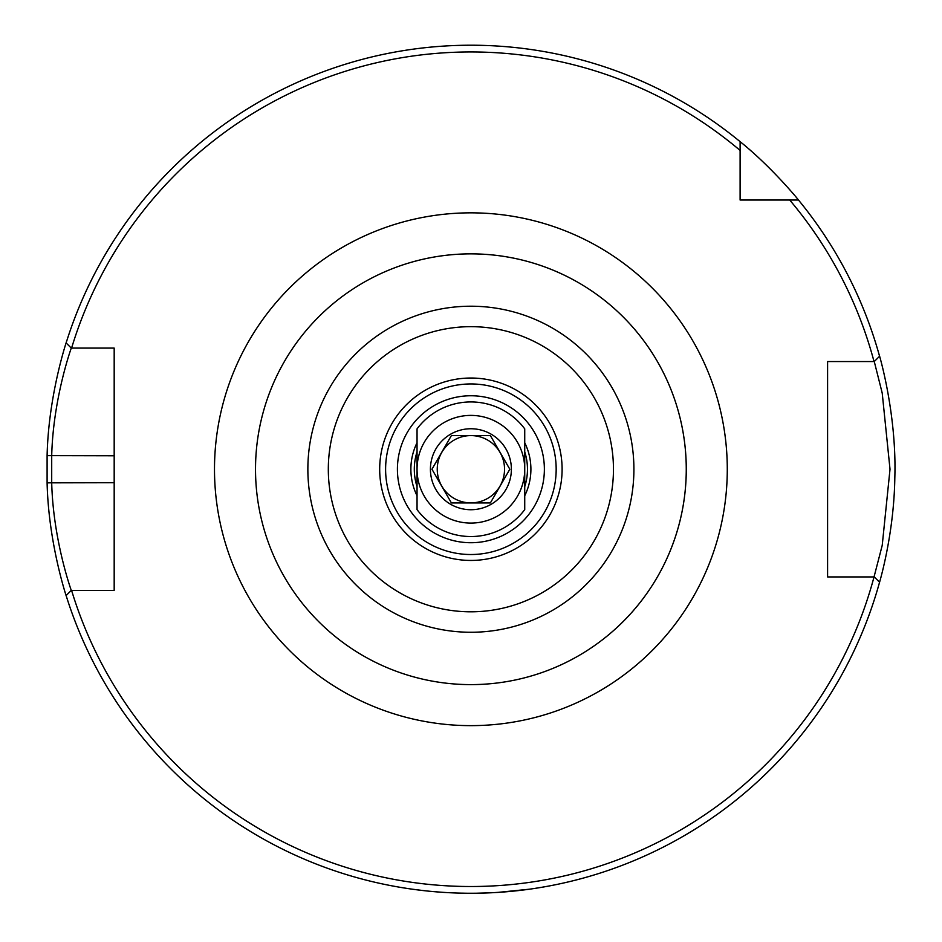 <?xml version="1.0" encoding="UTF-8"?>
<svg xmlns="http://www.w3.org/2000/svg" width="942" height="942" viewBox="0 0 942 942"><rect width="100%" height="100%" fill="white"/><g stroke="black" fill="none" stroke-linecap="round" stroke-linejoin="round"><path stroke-width="1.41" d="M524.729 442.728A60.017 60.017 0 0 1 524.729 495.751M417.047 495.751A60.017 60.017 0 0 1 417.047 442.728M470.894 395.758A73.476 73.476 0 0 0 407.262 505.984A73.476 73.476 0 0 0 534.526 505.984A73.476 73.476 0 0 0 470.894 395.758M417.047 486.637A56.579 56.579 0 0 1 417.047 451.842M524.729 451.842A56.579 56.579 0 0 1 524.729 486.637M470.894 253.869A215.365 215.365 0 0 1 686.259 469.234A215.365 215.365 0 0 1 470.894 684.61A215.365 215.365 0 0 1 255.517 469.234A215.365 215.365 0 0 1 470.894 253.869M470.894 684.61A215.365 215.365 0 0 0 657.41 361.551A215.365 215.365 0 0 0 284.378 361.551A215.365 215.365 0 0 0 470.894 684.61M71.58 348.093A417.282 417.282 0 0 1 740.106 150.414L740.106 141.653A424.006 424.006 0 0 0 66.128 342.935L71.286 348.093L114.182 348.093L114.182 590.387L71.286 590.387C71.651 591.529 53.117 540.578 51.704 482.704L51.704 455.775C53.117 397.889 71.651 346.95 71.286 348.093L71.58 348.093M740.106 141.653C771.733 167.005 799.263 200.752 798.475 200.022A424.006 424.006 0 0 1 879.569 356.253L874.27 361.551L882.218 393.097L890.013 469.234L882.218 545.383L874.035 576.928A417.282 417.282 0 0 1 71.58 590.387M71.286 590.387L66.128 595.544A424.006 424.006 0 0 0 879.569 582.227L874.27 576.928L827.594 576.928L827.594 361.551L874.035 361.551A417.282 417.282 0 0 0 789.714 200.022L740.106 200.022L740.106 150.414M470.894 560.443A91.209 91.209 0 0 1 391.907 423.629A91.209 91.209 0 0 1 549.881 423.629A91.209 91.209 0 0 1 470.894 560.443M470.894 554.52A85.286 85.286 0 0 1 397.029 426.596A85.286 85.286 0 0 1 544.747 426.596A85.286 85.286 0 0 1 470.894 554.52M66.894 340.498C67.259 339.273 48.525 393.744 47.1 455.634L47.1 482.846C48.525 544.735 67.259 599.206 66.894 597.982M101.253 348.093L114.182 348.093L114.182 455.775L47.1 455.634M47.1 482.846L114.182 482.704L114.182 590.387L101.253 590.387M798.475 200.022L789.714 200.022M466.561 893.228L459.92 893.11M400.409 887.352L405.896 888.235M412.408 889.201L422.558 890.484M430.588 891.332L439.726 892.098M476.452 893.216L488.568 892.875M498.059 892.38L529.121 889.236M535.48 888.306L541.897 887.258M544.382 886.834L545.218 886.681M544.7 886.775L541.615 887.305M517.17 890.72L512.895 891.167M500.049 892.251L492.949 892.675M491.418 892.757L487.662 892.922M482.928 893.075L477.453 893.193M474.509 893.228L470.894 893.251M878.968 584.37C878.58 585.453 893.958 536.457 894.818 477.877C896.914 413.079 878.674 352.532 878.968 354.098M844.668 576.928L827.594 576.928L827.594 361.551L844.668 361.551M751.657 200.022L740.106 200.022L740.106 188.471M114.182 568.156L114.182 590.387M524.729 469.234L524.729 428.857A67.306 67.306 0 0 0 417.047 428.857L417.047 509.622A67.306 67.306 0 0 0 524.729 509.622L524.729 469.234A53.847 53.847 0 0 0 470.894 415.398A53.847 53.847 0 0 0 417.047 469.234A53.847 53.847 0 0 0 470.894 523.081A53.847 53.847 0 0 0 524.729 469.234M451.418 435.522L490.358 435.522L509.822 469.234L490.358 502.957L451.418 502.957L431.954 469.234L451.418 435.522M470.894 435.593A33.653 33.653 0 0 0 441.751 486.06A33.653 33.653 0 0 0 500.037 486.06A33.653 33.653 0 0 0 470.894 435.593M470.894 509.728A40.494 40.494 0 0 0 509.999 458.754A40.494 40.494 0 0 0 450.641 434.18A40.494 40.494 0 0 0 470.894 509.728M470.894 212.845A256.401 256.401 0 0 0 248.841 597.44A256.401 256.401 0 0 0 692.935 597.44A256.401 256.401 0 0 0 470.894 212.845M470.894 632.259A163.013 163.013 0 0 0 612.064 387.727A163.013 163.013 0 0 0 329.712 387.727A163.013 163.013 0 0 0 470.894 632.259M470.894 611.805A142.56 142.56 0 0 1 347.421 397.96A142.56 142.56 0 0 1 594.355 397.96A142.56 142.56 0 0 1 470.894 611.805"/></g></svg>

